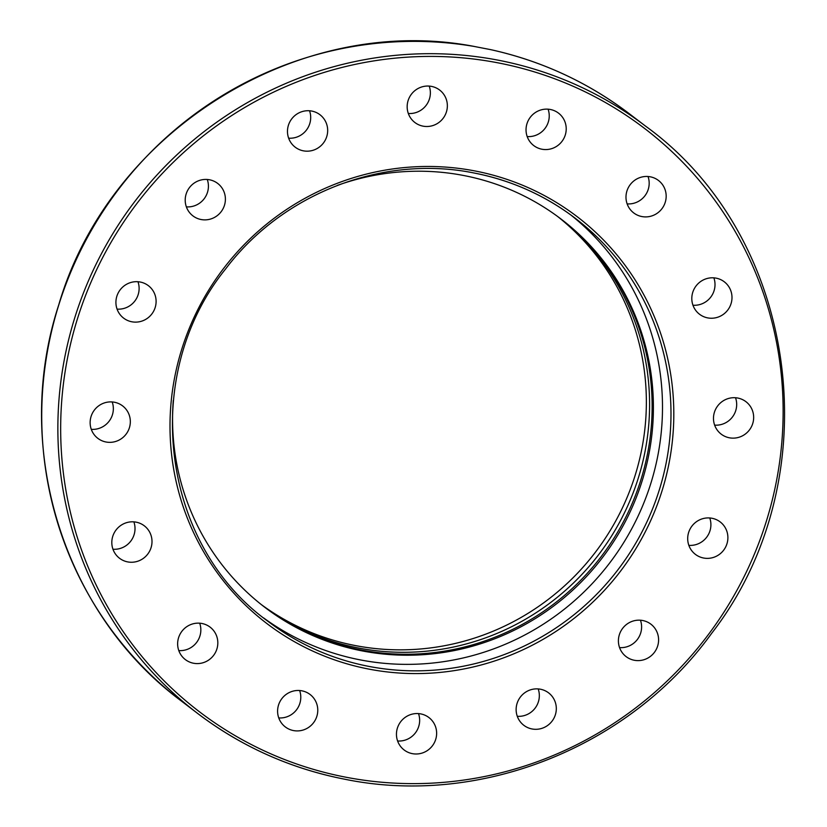 <?xml version="1.0" encoding="UTF-8"?>
<svg xmlns="http://www.w3.org/2000/svg" width="827" height="827" viewBox="0 0 827 827"><rect width="100%" height="100%" fill="white"/><g stroke="black" fill="none" stroke-linecap="round" stroke-linejoin="round"><path stroke-width="1.24" d="M490.659 49.641L473.85 46.384M131.751 321.765A20.406 19.91 -52.7 0 1 117.816 293.75A20.406 19.91 -52.7 0 1 148.384 285.677A20.406 19.91 -52.7 0 1 131.751 321.765M91.29 429.337A20.406 19.91 127.3 0 0 112.193 401.953M113.816 441.938A20.406 19.91 -52.7 0 1 90.722 417.738A20.406 19.91 -52.7 0 1 122.613 405.902A20.406 19.91 -52.7 0 1 113.816 441.938M193.859 216.55A20.406 19.91 -52.7 0 1 189.125 188.049A20.406 19.91 -52.7 0 1 217.687 183.429A20.406 19.91 -52.7 0 1 221.481 211.257A20.406 19.91 -52.7 0 1 193.859 216.55M290.68 142.306A20.406 19.91 -52.7 0 1 319.966 114.736A20.406 19.91 -52.7 0 1 321.124 145.573A20.406 19.91 -52.7 0 1 290.68 142.306M408.321 113.485A20.406 19.91 127.3 0 0 429.213 86.101M407.484 110.353A20.406 19.91 -52.7 0 1 439.644 90.05A20.406 19.91 -52.7 0 1 437.648 123.337A20.406 19.91 -52.7 0 1 407.484 110.353M527.181 136.558A20.406 19.91 127.3 0 0 548.084 109.174M526.489 125.539A20.406 19.91 -52.7 0 1 558.504 113.123A20.406 19.91 -52.7 0 1 565.761 133.157A20.406 19.91 -52.7 0 1 533.746 145.573A20.406 19.91 -52.7 0 1 526.489 125.539M627.135 203.887A20.406 19.91 127.3 0 0 648.027 176.502M629.564 185.558A20.406 19.91 -52.7 0 1 658.468 180.462A20.406 19.91 -52.7 0 1 662.592 207.804A20.406 19.91 -52.7 0 1 633.689 212.901A20.406 19.91 -52.7 0 1 629.564 185.558M692.954 305.225A20.406 19.91 127.3 0 0 713.856 277.841M701.027 281.273A20.406 19.91 -52.7 0 1 724.276 281.79A20.406 19.91 -52.7 0 1 722.777 314.756A20.406 19.91 -52.7 0 1 699.518 314.239A20.406 19.91 -52.7 0 1 701.027 281.273M714.631 425.13A20.406 19.91 127.3 0 0 735.523 397.746M729.993 398.107A20.406 19.91 -52.7 0 1 753.077 422.308A20.406 19.91 -52.7 0 1 721.196 434.144A20.406 19.91 -52.7 0 1 729.993 398.107M688.86 545.355A20.406 19.91 127.3 0 0 709.752 517.981M712.057 518.281A20.406 19.91 -52.7 0 1 725.992 546.296A20.406 19.91 -52.7 0 1 695.414 554.369A20.406 19.91 -52.7 0 1 712.057 518.281M619.557 647.603A20.406 19.91 127.3 0 0 640.449 620.219M649.95 623.496A20.406 19.91 -52.7 0 1 654.674 651.996A20.406 19.91 -52.7 0 1 626.122 656.617A20.406 19.91 -52.7 0 1 622.317 628.789A20.406 19.91 -52.7 0 1 649.95 623.496M517.278 716.296A20.406 19.91 127.3 0 0 538.181 688.912M553.118 697.74A20.406 19.91 -52.7 0 1 523.842 725.31A20.406 19.91 -52.7 0 1 522.685 694.473A20.406 19.91 -52.7 0 1 553.118 697.74M397.601 740.982A20.406 19.91 127.3 0 0 418.503 713.608M436.315 729.693A20.406 19.91 -52.7 0 1 404.165 749.996A20.406 19.91 -52.7 0 1 406.16 716.709A20.406 19.91 -52.7 0 1 436.315 729.693M278.74 717.908A20.406 19.91 127.3 0 0 299.632 690.524M317.32 714.507A20.406 19.91 -52.7 0 1 285.305 726.923A20.406 19.91 -52.7 0 1 278.048 706.889A20.406 19.91 -52.7 0 1 310.063 694.473A20.406 19.91 -52.7 0 1 317.32 714.507M178.787 650.58A20.406 19.91 127.3 0 0 199.689 623.196M214.245 654.488A20.406 19.91 -52.7 0 1 185.341 659.584A20.406 19.91 -52.7 0 1 181.216 632.241A20.406 19.91 -52.7 0 1 210.12 627.145A20.406 19.91 -52.7 0 1 214.245 654.488M112.968 549.242A20.406 19.91 127.3 0 0 133.86 521.858M142.782 558.773A20.406 19.91 -52.7 0 1 119.522 558.256A20.406 19.91 -52.7 0 1 121.031 525.29A20.406 19.91 -52.7 0 1 144.291 525.807A20.406 19.91 -52.7 0 1 142.782 558.773M173.267 400.464A244.182 238.207 127.3 0 0 264.847 607.338A244.182 238.207 127.3 0 0 362.03 650.88A244.182 238.207 127.3 0 0 630.65 510.745A244.182 238.207 127.3 0 0 561.119 219.103A244.182 238.207 127.3 0 0 463.937 175.551A244.182 238.207 127.3 0 0 337.406 185.362M560.479 218.617A244.182 238.207 -52.7 0 1 629.202 510.145A244.182 238.207 -52.7 0 1 360.758 649.908A244.182 238.207 -52.7 0 1 264.216 606.853M262.945 605.871A244.182 238.207 127.3 0 0 358.215 647.965A244.182 238.207 127.3 0 0 626.308 508.946A244.182 238.207 127.3 0 0 559.207 217.656M261.353 604.609A244.182 238.207 127.3 0 0 354.99 645.505A244.182 238.207 127.3 0 0 622.638 507.427A244.182 238.207 127.3 0 0 557.574 216.447M263.534 617.872A253.413 247.221 127.3 0 0 360.107 659.863A253.413 247.221 127.3 0 0 637.72 516.906A253.413 247.221 127.3 0 0 570.93 215.051M288.644 138.171A20.406 19.91 127.3 0 0 309.536 110.787M186.364 206.864A20.406 19.91 127.3 0 0 207.267 179.48M117.062 309.112A20.406 19.91 127.3 0 0 137.964 281.728M344.414 779.148A369.318 360.283 127.3 0 1 197.436 713.287C241.246 746.523 290.256 768.479 344.466 779.168C479.67 807.038 629.316 747.598 711.644 633.348C831.28 479.205 799.833 237.7 645.525 126.107A369.318 360.283 127.3 0 0 498.536 60.247A369.318 360.283 127.3 0 0 92.283 272.197A369.318 360.283 127.3 0 0 197.436 713.287L181.299 700.976A369.318 360.283 -52.7 0 1 74.482 263.544A369.318 360.283 -52.7 0 1 474.626 46.519M498.454 62.935A366.888 357.905 -52.7 0 1 774.93 488.571A366.888 357.905 -52.7 0 1 345.355 777.111A366.888 357.905 -52.7 0 1 68.868 351.475A366.888 357.905 -52.7 0 1 498.454 62.935M474.357 173.05A253.413 247.221 -52.7 0 1 575.22 218.245A253.413 247.221 -52.7 0 1 647.365 520.917A253.413 247.221 -52.7 0 1 368.604 666.345A253.413 247.221 -52.7 0 1 267.741 621.16C160.252 543.566 140.073 374.269 225.781 268.734C282.855 193.084 383.48 154.38 474.398 173.07C511.572 180.4 545.179 195.461 575.22 218.245M368.522 669.033A255.843 249.589 127.3 0 0 668.092 467.824A255.843 249.589 127.3 0 0 475.287 171.013A255.843 249.589 127.3 0 0 175.717 372.222A255.843 249.589 127.3 0 0 368.522 669.033M490.142 49.527A369.318 360.283 -52.7 0 1 629.388 113.795L645.525 126.107M474.233 46.436C299.271 12.725 109.319 130.873 58.769 304.801C11.898 447.593 63.152 613.386 181.299 700.976M490.411 49.579C541.54 60.867 587.863 82.276 629.388 113.795"/></g></svg>
